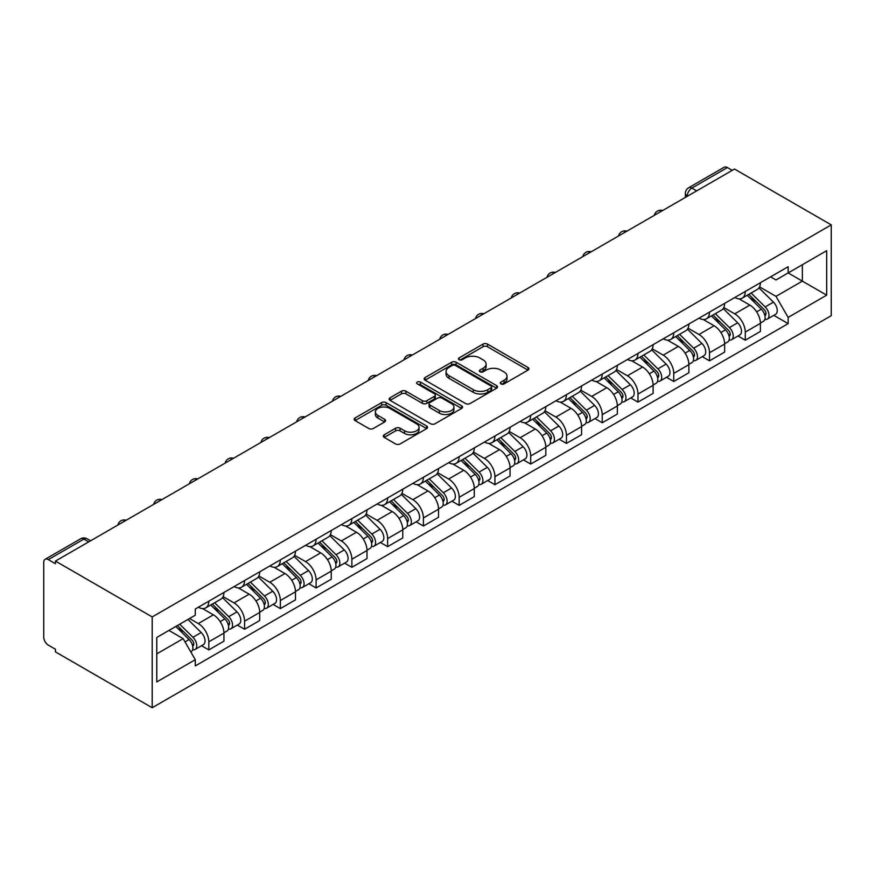 <?xml version="1.0" encoding="UTF-8"?>
<svg xmlns="http://www.w3.org/2000/svg" width="875" height="875" viewBox="0 0 875 875"><rect width="100%" height="100%" fill="white"/><g stroke="black" fill="none" stroke-linecap="round" stroke-linejoin="round"><path stroke-width="1.31" d="M500.959 383.895A2.231 1.291 0 0 0 504.109 383.895L528.019 370.092A3.183 1.837 0 0 0 528.948 368.791A3.183 1.837 0 0 0 528.019 367.489L487.506 344.105A3.183 1.837 0 0 0 483.011 344.105L459.102 357.908A2.231 1.291 0 0 0 458.445 358.816A2.231 1.291 0 0 0 459.102 359.723A2.231 1.291 0 0 0 462.252 359.723L465.347 357.941A10.183 5.884 0 0 1 479.741 357.941L483.12 359.888A10.183 5.884 0 0 1 486.106 364.044A10.183 5.884 0 0 1 483.12 368.211L480.025 369.994A2.231 1.291 0 0 0 479.369 370.902A2.231 1.291 0 0 0 480.025 371.809A2.231 1.291 0 0 0 483.175 371.809L486.27 370.027A10.183 5.884 0 0 1 500.675 370.027L504.044 371.973A10.183 5.884 0 0 1 507.03 376.13A10.183 5.884 0 0 1 504.044 380.286L500.959 382.08A2.231 1.291 0 0 0 500.303 382.988A2.231 1.291 0 0 0 500.959 383.895L500.959 382.08M384.223 434.787A3.183 1.837 0 0 0 383.283 436.089A3.183 1.837 0 0 0 384.223 437.391L395.588 443.953A3.183 1.837 0 0 0 400.083 443.953L426.639 428.619A3.183 1.837 0 0 0 427.569 427.317A3.183 1.837 0 0 0 426.639 426.016L386.127 402.631A3.183 1.837 0 0 0 381.631 402.631L355.075 417.966A3.183 1.837 0 0 0 354.145 419.267A3.183 1.837 0 0 0 355.075 420.569L368.802 428.488A3.183 1.837 0 0 0 373.308 428.488L384.672 421.925A3.183 1.837 0 0 0 385.602 420.623A3.183 1.837 0 0 0 384.672 419.333L377.858 415.395A8.509 4.911 0 0 1 375.364 411.928A8.509 4.911 0 0 1 380.625 407.378A8.509 4.911 0 0 1 389.9 408.45L416.566 423.839A8.509 4.911 0 0 1 419.059 427.317A8.509 4.911 0 0 1 413.809 431.856A8.509 4.911 0 0 1 404.523 430.795L400.083 428.225A3.183 1.837 0 0 0 395.588 428.225L384.223 434.787L384.223 437.391L395.588 430.872L395.588 428.225M152.184 616.941L55.442 561.083L734.508 169.039L831.25 224.886L152.184 616.941L152.184 707.744L831.25 315.689L831.25 224.886M465.566 403.539A3.183 1.837 0 0 0 470.072 403.539L496.617 388.216A3.183 1.837 0 0 0 497.558 386.914A3.183 1.837 0 0 0 496.617 385.613L456.116 362.228A3.183 1.837 0 0 0 451.62 362.228L425.064 377.562A3.183 1.837 0 0 0 424.134 378.864A3.183 1.837 0 0 0 425.064 380.155L465.566 403.539M418.184 384.377A2.231 1.291 0 0 1 420.448 384.694L420.448 382.047L461.628 405.814A3.183 1.837 0 0 1 462.558 407.116A3.183 1.837 0 0 1 461.628 408.417L435.072 423.752A3.183 1.837 0 0 1 430.577 423.752L390.075 400.356L401.439 393.848L401.439 391.202L390.075 397.764A3.183 1.837 0 0 0 389.134 399.066A3.183 1.837 0 0 0 390.075 400.356L390.075 397.764M401.439 393.848A3.183 1.837 0 0 1 405.934 393.848L405.934 391.202A3.183 1.837 0 0 0 401.439 391.202M405.934 391.202L422.363 400.684A3.183 1.837 0 0 0 426.858 400.684L434.405 396.331A3.183 1.837 0 0 0 435.334 395.03A3.183 1.837 0 0 0 434.405 393.739L417.298 383.862A2.231 1.291 0 0 1 416.642 382.955A2.231 1.291 0 0 1 418.02 381.763A2.231 1.291 0 0 1 420.448 382.047M55.442 561.083L55.442 563.73L48.333 559.628A6.486 3.741 -120 0 0 45.095 559.311A6.486 3.741 -120 0 0 43.75 562.275L43.75 637.197A6.486 3.741 -120 0 0 48.333 645.138L55.442 649.239L55.442 651.886L152.184 707.744M696.675 190.87L691.862 188.092A6.486 3.741 60 0 0 688.614 187.775L724.15 167.256A6.486 3.741 60 0 1 727.398 167.573L691.862 188.092A6.486 3.741 120 0 0 687.28 196.033L687.28 196.295M732.211 170.362L727.398 167.573M745.281 291.473A14.919 8.608 60 0 1 742.186 298.167L757.323 289.428A14.919 8.608 -120 0 0 760.408 282.734M723.8 307.53L734.737 313.841A14.919 8.608 60 0 1 745.281 332.106L760.408 323.367A14.919 8.608 -120 0 0 749.864 305.102L739.036 298.845M760.408 323.367L760.408 331.439L745.281 340.178L738.019 335.989M742.186 298.167A14.919 8.608 60 0 1 734.847 297.489M745.281 332.106L745.281 340.178M709.516 312.113A14.919 8.608 60 0 1 706.42 318.806L721.558 310.078A14.919 8.608 -120 0 0 724.642 303.384M702.264 356.639L709.516 360.828L724.642 352.089L724.642 344.017A14.919 8.608 -120 0 0 714.098 325.752L703.27 319.495M706.42 318.806A14.919 8.608 60 0 1 699.081 318.139M688.045 328.18L698.972 334.491A14.919 8.608 60 0 1 709.516 352.756L709.516 360.828M673.75 332.762A14.919 8.608 60 0 1 670.666 339.456L685.792 330.728A14.919 8.608 -120 0 0 688.877 324.023M666.498 377.289L673.75 381.478L688.877 372.739L688.877 364.667A14.919 8.608 -120 0 0 678.333 346.402L667.505 340.145M670.666 339.456A14.919 8.608 60 0 1 663.316 338.789M652.28 348.83L663.206 355.13A14.919 8.608 60 0 1 673.75 373.395L673.75 381.478M637.984 353.413A14.919 8.608 60 0 1 634.9 360.106L650.027 351.367A14.919 8.608 -120 0 0 653.111 344.673M630.733 397.939L637.984 402.117L653.122 393.389L653.122 385.317A14.919 8.608 -120 0 0 642.567 367.052L631.739 360.795M634.9 360.106A14.919 8.608 60 0 1 627.55 359.439M616.514 369.469L627.441 375.78A14.919 8.608 60 0 1 637.984 394.045L637.984 402.117M602.219 374.062A14.919 8.608 60 0 1 599.134 380.756L614.261 372.017A14.919 8.608 -120 0 0 617.356 365.323M594.967 418.578L602.219 422.767L617.356 414.039L617.356 405.956A14.919 8.608 -120 0 0 606.802 387.691L595.973 381.445M599.134 380.756A14.919 8.608 60 0 1 591.795 380.078M580.748 390.119L591.675 396.43A14.919 8.608 60 0 1 602.219 414.695L602.219 422.767M566.453 394.712A14.919 8.608 60 0 1 563.369 401.406L578.495 392.667A14.919 8.608 -120 0 0 581.591 385.973M559.202 439.228L566.453 443.417L581.591 434.678L581.591 426.606A14.919 8.608 -120 0 0 571.047 408.341L560.208 402.095M563.369 401.406A14.919 8.608 60 0 1 556.03 400.728M544.983 410.769L555.909 417.08A14.919 8.608 60 0 1 566.453 435.345L566.453 443.417M530.688 415.363A14.919 8.608 60 0 1 527.603 422.056L542.741 413.317A14.919 8.608 -120 0 0 545.825 406.623M523.436 459.878L530.698 464.067L545.825 455.328L545.825 447.256A14.919 8.608 -120 0 0 535.281 428.991L524.453 422.734M527.603 422.056A14.919 8.608 60 0 1 520.264 421.378M509.217 431.419L520.144 437.73A14.919 8.608 60 0 1 530.698 455.995L530.698 464.067M494.933 436.002A14.919 8.608 60 0 1 491.838 442.706L506.975 433.967A14.919 8.608 -120 0 0 510.059 427.273M487.67 480.528L494.933 484.717L510.059 475.978L510.059 467.906A14.919 8.608 -120 0 0 499.516 449.641L488.688 443.384M491.838 442.706A14.919 8.608 60 0 1 484.498 442.028M473.452 452.069L484.378 458.38A14.919 8.608 60 0 1 494.933 476.645L494.933 484.717M459.167 456.652A14.919 8.608 60 0 1 456.072 463.345L471.209 454.617A14.919 8.608 -120 0 0 474.294 447.923M451.905 501.178L459.167 505.367L474.294 496.628L474.294 488.556A14.919 8.608 -120 0 0 463.75 470.291L452.922 464.034M456.072 463.345A14.919 8.608 60 0 1 448.733 462.678M437.686 472.719L448.623 479.019A14.919 8.608 60 0 1 459.167 497.284L459.167 505.367M423.402 477.302A14.919 8.608 60 0 1 420.317 483.995L435.444 475.256A14.919 8.608 -120 0 0 438.528 468.562M416.15 521.828L423.402 526.017L438.528 517.278L438.528 509.206A14.919 8.608 -120 0 0 427.984 490.941L417.156 484.684M420.317 483.995A14.919 8.608 60 0 1 412.967 483.328M401.931 493.358L412.858 499.669A14.919 8.608 60 0 1 423.402 517.934L423.402 526.017M387.636 497.952A14.919 8.608 60 0 1 384.552 504.645L399.678 495.906A14.919 8.608 -120 0 0 402.762 489.212M380.384 542.467L387.636 546.656L402.762 537.928L402.762 529.845A14.919 8.608 -120 0 0 392.219 511.58L381.391 505.334M384.552 504.645A14.919 8.608 60 0 1 377.202 503.967M366.166 514.008L377.092 520.319A14.919 8.608 60 0 1 387.636 538.584L387.636 546.656M351.87 518.602A14.919 8.608 60 0 1 348.786 525.295L363.913 516.556A14.919 8.608 -120 0 0 367.008 509.863M344.619 563.117L351.87 567.306L367.008 558.567L367.008 550.495A14.919 8.608 -120 0 0 356.453 532.23L345.625 525.984M348.786 525.295A14.919 8.608 60 0 1 341.447 524.617M330.4 534.658L341.327 540.969A14.919 8.608 60 0 1 351.87 559.234L351.87 567.306M316.105 539.252A14.919 8.608 60 0 1 313.02 545.945L328.147 537.206A14.919 8.608 -120 0 0 331.242 530.513M308.853 583.767L316.105 587.956L331.242 579.217L331.242 571.145A14.919 8.608 -120 0 0 320.698 552.88L309.859 546.623M313.02 545.945A14.919 8.608 60 0 1 305.681 545.267M294.634 555.308L305.561 561.619A14.919 8.608 60 0 1 316.105 579.884L316.105 587.956M280.339 559.891A14.919 8.608 60 0 1 277.255 566.595L292.381 557.856A14.919 8.608 -120 0 0 295.477 551.163M273.088 604.417L280.339 608.606L295.477 599.867L295.477 591.795A14.919 8.608 -120 0 0 284.933 573.53L274.094 567.273M277.255 566.595A14.919 8.608 60 0 1 269.916 565.917M258.869 575.958L269.795 582.269A14.919 8.608 60 0 1 280.339 600.534L280.339 608.606M244.584 580.541A14.919 8.608 60 0 1 241.489 587.234L256.627 578.506A14.919 8.608 -120 0 0 259.711 571.812M237.322 625.067L244.584 629.256L259.711 620.517L259.711 612.445A14.919 8.608 -120 0 0 249.167 594.18L238.339 587.923M241.489 587.234A14.919 8.608 60 0 1 234.15 586.567M223.103 596.608L234.03 602.908A14.919 8.608 60 0 1 244.584 621.184L244.584 629.256M208.819 601.191A14.919 8.608 60 0 1 205.723 607.884L220.861 599.156A14.919 8.608 -120 0 0 223.945 592.452M201.556 645.717L208.819 649.906L223.945 641.167L223.945 633.095A14.919 8.608 -120 0 0 213.402 614.83L202.573 608.573M205.723 607.884A14.919 8.608 60 0 1 198.384 607.217M189.558 618.527L198.275 623.558A14.919 8.608 60 0 1 208.819 641.823L208.819 649.906M770.612 276.839L775.994 279.956L826.667 250.698L802.364 264.731L802.364 281.148L775.994 296.362L759.566 286.88M156.778 653.877L183.137 638.652L195.289 659.695L156.778 681.931L156.778 637.459L195.289 615.223L195.289 609L788.145 266.711L788.145 272.934L826.667 295.17L788.145 317.406L775.994 296.362M826.667 250.698L826.667 295.17M195.289 659.695L195.289 665.919L788.145 323.63L788.145 317.406M183.137 638.652L168.93 630.448M773.784 315.339L788.145 323.63M501.845 384.212L504.044 382.933A10.183 5.884 0 0 0 507.03 378.777L507.03 376.13M486.106 364.044L486.106 366.691A10.183 5.884 0 0 1 483.12 370.858L480.922 372.127M527.975 370.114L487.506 346.752A3.183 1.837 0 0 0 483.011 346.752L459.988 360.041M496.584 388.237L456.116 364.875A3.183 1.837 0 0 0 451.62 364.875L425.108 380.188M490.995 387.822A2.231 1.291 0 0 0 491.652 386.914A2.231 1.291 0 0 0 490.995 386.006L455.438 365.477A2.231 1.291 0 0 0 452.287 365.477L449.028 367.358A10.183 5.884 0 0 0 446.042 371.514A10.183 5.884 0 0 0 449.028 375.681L473.331 389.703A10.183 5.884 0 0 0 487.736 389.703L490.995 387.822L490.995 390.469A2.231 1.291 0 0 0 491.652 389.561L491.652 386.914M446.042 371.514L446.042 374.161A10.183 5.884 0 0 0 449.028 378.328L449.028 375.681M490.995 390.469L487.736 392.35A10.183 5.884 0 0 1 473.331 392.35L449.028 378.328M405.934 393.848L422.363 403.331A3.183 1.837 0 0 0 426.858 403.331L434.405 398.978A3.183 1.837 0 0 0 435.334 397.677L435.334 395.03M420.448 384.694L461.584 408.439M439.403 410.528A8.509 4.911 0 0 0 448.689 411.589A8.509 4.911 0 0 0 453.939 407.05A8.509 4.911 0 0 0 451.445 403.572L442.05 398.158A3.183 1.837 0 0 0 437.555 398.158L430.008 402.5A3.183 1.837 0 0 0 429.078 403.802A3.183 1.837 0 0 0 430.008 405.103L439.403 410.528L439.403 413.175A8.509 4.911 0 0 0 448.689 414.236A8.509 4.911 0 0 0 453.939 409.697L453.939 407.05M429.078 403.802L429.078 406.448A3.183 1.837 0 0 0 430.008 407.75L430.008 405.103M439.403 413.175L430.008 407.75M419.059 427.317L419.059 429.964A8.509 4.911 0 0 1 413.809 434.503A8.509 4.911 0 0 1 404.523 433.442L400.083 430.872A3.183 1.837 0 0 0 395.588 430.872M375.364 411.928L375.364 414.575A8.509 4.911 0 0 0 377.858 418.042L377.858 415.395M384.628 421.958L377.858 418.042M426.639 426.016L426.639 428.619L386.127 405.278A3.183 1.837 0 0 0 381.631 405.278L355.119 420.591M747.206 295.269L761.294 309.17A8.105 4.681 60 0 1 763.427 321.322L760.408 323.061M750.017 298.036L755.989 301.492M748.77 294.361L764.192 309.586A3.894 2.242 60 0 1 765.22 315.416A3.894 2.242 60 0 1 764.87 315.558M751.1 293.016L765.188 306.917A8.105 4.681 60 0 1 767.331 319.069A8.105 4.681 60 0 1 764.881 319.331M758.986 287.886L773.445 302.148A8.105 4.681 60 0 1 775.578 314.3L767.331 319.069M711.441 315.919L725.528 329.82A8.105 4.681 60 0 1 727.661 341.972L724.642 343.711M714.252 318.686L720.223 322.142M713.005 315.011L728.427 330.236A3.894 2.242 60 0 1 729.455 336.066A3.894 2.242 60 0 1 729.105 336.208M715.334 313.666L729.422 327.567A8.105 4.681 60 0 1 731.566 339.719A8.105 4.681 60 0 1 729.116 339.981M723.22 308.536L737.68 322.798A8.105 4.681 60 0 1 739.812 334.95L731.566 339.719M675.675 336.569L689.762 350.459A8.105 4.681 60 0 1 691.906 362.622L688.877 364.361M678.486 339.336L684.458 342.781M677.239 335.661L692.661 350.886A3.894 2.242 60 0 1 693.689 356.716A3.894 2.242 60 0 1 693.339 356.858M679.569 334.316L693.656 348.217A8.105 4.681 60 0 1 695.8 360.369A8.105 4.681 60 0 1 693.35 360.631M687.455 329.186L701.914 343.448A8.105 4.681 60 0 1 704.058 355.6L695.8 360.369M639.909 357.208L653.997 371.109A8.105 4.681 60 0 1 656.141 383.261L653.111 385.011M642.72 359.986L648.692 363.431M641.473 356.311L656.906 371.536A3.894 2.242 60 0 1 657.923 377.366A3.894 2.242 60 0 1 657.573 377.508M643.803 354.966L657.902 368.867A8.105 4.681 60 0 1 660.034 381.019A8.105 4.681 60 0 1 657.584 381.27M651.689 349.836L666.148 364.098A8.105 4.681 60 0 1 668.292 376.25L660.034 381.019M604.144 377.858L618.231 391.759A8.105 4.681 60 0 1 620.375 403.911L617.345 405.661M606.955 380.636L612.927 384.081M605.708 376.961L621.141 392.175A3.894 2.242 60 0 1 622.169 398.016A3.894 2.242 60 0 1 621.808 398.158M608.048 375.616L622.136 389.506A8.105 4.681 60 0 1 624.269 401.658A8.105 4.681 60 0 1 621.819 401.92M615.923 370.486L630.383 384.748A8.105 4.681 60 0 1 632.527 396.9L624.269 401.658M568.378 398.508L582.477 412.409A8.105 4.681 60 0 1 584.609 424.561L581.591 426.311M571.189 401.286L577.161 404.731M569.942 397.611L585.375 412.825A3.894 2.242 60 0 1 586.403 418.666A3.894 2.242 60 0 1 586.042 418.797M572.283 396.255L586.37 410.156A8.105 4.681 60 0 1 588.503 422.308A8.105 4.681 60 0 1 586.064 422.57M580.169 391.136L594.617 405.398A8.105 4.681 60 0 1 596.761 417.55L588.503 422.308M532.612 419.158L546.711 433.059A8.105 4.681 60 0 1 548.844 445.211L545.825 446.961M535.423 421.925L541.395 425.381M534.177 418.261L549.609 433.475A3.894 2.242 60 0 1 550.638 439.305A3.894 2.242 60 0 1 550.277 439.447M536.517 416.905L550.605 430.806A8.105 4.681 60 0 1 552.738 442.958A8.105 4.681 60 0 1 550.298 443.22M544.403 411.775L558.862 426.037A8.105 4.681 60 0 1 560.995 438.2L552.738 442.958M496.858 439.808L510.945 453.709A8.105 4.681 60 0 1 513.078 465.861L510.059 467.6M499.669 442.575L505.641 446.031M498.422 438.9L513.844 454.125A3.894 2.242 60 0 1 514.872 459.955A3.894 2.242 60 0 1 514.511 460.097M500.752 437.555L514.839 451.456A8.105 4.681 60 0 1 516.983 463.608A8.105 4.681 60 0 1 514.533 463.87M508.638 432.425L523.097 446.688A8.105 4.681 60 0 1 525.23 458.839L516.983 463.608M461.092 460.458L475.18 474.359A8.105 4.681 60 0 1 477.312 486.511L474.294 488.25M463.903 463.225L469.875 466.67M462.656 459.55L478.078 474.775A3.894 2.242 60 0 1 479.106 480.605A3.894 2.242 60 0 1 478.756 480.747M464.986 458.205L479.073 472.106A8.105 4.681 60 0 1 481.217 484.258A8.105 4.681 60 0 1 478.767 484.52M472.872 453.075L487.331 467.337A8.105 4.681 60 0 1 489.464 479.489L481.217 484.258M425.327 481.108L439.414 494.998A8.105 4.681 60 0 1 441.558 507.15L438.528 508.9M428.137 483.875L434.109 487.32M426.891 480.2L442.312 495.425A3.894 2.242 60 0 1 443.341 501.255A3.894 2.242 60 0 1 442.991 501.397M429.22 478.855L443.308 492.756A8.105 4.681 60 0 1 445.452 504.908A8.105 4.681 60 0 1 443.002 505.17M437.106 473.725L451.566 487.988A8.105 4.681 60 0 1 453.698 500.139L445.452 504.908M389.561 501.747L403.648 515.648A8.105 4.681 60 0 1 405.792 527.8L402.762 529.55M392.372 504.525L398.344 507.97M391.125 500.85L406.547 516.075A3.894 2.242 60 0 1 407.575 521.905A3.894 2.242 60 0 1 407.225 522.047M393.455 499.505L407.542 513.395A8.105 4.681 60 0 1 409.686 525.558A8.105 4.681 60 0 1 407.236 525.809M401.341 494.375L415.8 508.638A8.105 4.681 60 0 1 417.944 520.789L409.686 525.558M353.795 522.397L367.883 536.298A8.105 4.681 60 0 1 370.027 548.45L366.997 550.2M356.606 525.175L362.578 528.62M355.359 521.5L370.792 536.714A3.894 2.242 60 0 1 371.809 542.555A3.894 2.242 60 0 1 371.459 542.697M357.689 520.144L371.788 534.045A8.105 4.681 60 0 1 373.92 546.197A8.105 4.681 60 0 1 371.47 546.459M365.575 515.025L380.034 529.288A8.105 4.681 60 0 1 382.178 541.439L373.92 546.197M318.03 543.047L332.117 556.948A8.105 4.681 60 0 1 334.261 569.1L331.231 570.85M320.841 545.825L326.812 549.27M319.594 542.15L335.027 557.364A3.894 2.242 60 0 1 336.055 563.194A3.894 2.242 60 0 1 335.694 563.336M321.934 540.794L336.022 554.695A8.105 4.681 60 0 1 338.155 566.847A8.105 4.681 60 0 1 335.705 567.109M329.809 535.664L344.269 549.938A8.105 4.681 60 0 1 346.413 562.089L338.155 566.847M282.264 563.697L296.362 577.598A8.105 4.681 60 0 1 298.495 589.75L295.477 591.489M285.075 566.464L291.047 569.92M283.828 562.789L299.261 578.014A3.894 2.242 60 0 1 300.289 583.844A3.894 2.242 60 0 1 299.928 583.986M286.169 561.444L300.256 575.345A8.105 4.681 60 0 1 302.389 587.497A8.105 4.681 60 0 1 299.95 587.759M294.055 556.314L308.503 570.577A8.105 4.681 60 0 1 310.647 582.728L302.389 587.497M246.509 584.347L260.597 598.248A8.105 4.681 60 0 1 262.73 610.4L259.711 612.139M249.309 587.114L255.292 590.559M248.062 583.439L263.495 598.664A3.894 2.242 60 0 1 264.523 604.494A3.894 2.242 60 0 1 264.163 604.636M250.403 582.094L264.491 595.995A8.105 4.681 60 0 1 266.634 608.147A8.105 4.681 60 0 1 264.184 608.409M258.289 576.964L272.748 591.227A8.105 4.681 60 0 1 274.881 603.378L266.634 608.147M210.744 604.997L224.831 618.888A8.105 4.681 60 0 1 226.964 631.039L223.945 632.789M213.555 607.764L219.527 611.209M212.308 604.089L227.73 619.314A3.894 2.242 60 0 1 228.758 625.144A3.894 2.242 60 0 1 228.408 625.286M214.638 602.744L228.725 616.645A8.105 4.681 60 0 1 230.869 628.797A8.105 4.681 60 0 1 228.419 629.059M222.523 597.614L236.983 611.877A8.105 4.681 60 0 1 239.116 624.028L230.869 628.797M175.809 626.467L189.066 639.538A8.105 4.681 60 0 1 191.198 651.689L190.805 651.919M177.789 628.414L183.761 631.859M177.373 625.559L191.964 639.964A3.894 2.242 60 0 1 192.992 645.794A3.894 2.242 60 0 1 192.642 645.936M179.714 624.214L192.959 637.295A8.105 4.681 60 0 1 195.103 649.447A8.105 4.681 60 0 1 192.653 649.698M187.961 619.456L201.217 632.527A8.105 4.681 60 0 1 203.35 644.678L195.103 649.447M687.509 196.164L687.28 196.033A6.486 3.741 0 0 1 685.377 193.386L685.377 197.4M244.584 621.184L259.711 612.445M280.339 600.534L295.477 591.795M316.105 579.884L331.242 571.145M351.87 559.234L367.008 550.495M387.636 538.584L402.762 529.845M423.402 517.934L438.528 509.206M459.167 497.284L474.294 488.556M494.933 476.645L510.059 467.906M530.698 455.995L545.825 447.256M566.453 435.345L581.591 426.606M602.219 414.695L617.356 405.956M637.984 394.045L653.122 385.317M673.75 373.395L688.877 364.667M709.516 352.756L724.642 344.017M208.819 641.823L223.945 633.095M198.275 623.558L213.402 614.83M234.03 602.908L249.167 594.18M269.795 582.269L284.933 573.53M305.561 561.619L320.698 552.88M341.327 540.969L356.453 532.23M377.092 520.319L392.219 511.58M412.858 499.669L427.984 490.941M448.623 479.019L463.75 470.291M484.378 458.38L499.516 449.641M520.144 437.73L535.281 428.991M555.909 417.08L571.047 408.341M591.675 396.43L606.802 387.691M627.441 375.78L642.567 367.052M663.206 355.13L678.333 346.402M698.972 334.491L714.098 325.752M734.737 313.841L749.864 305.102M662.113 210.831A6.486 3.741 120 0 0 659.247 212.483M626.347 231.47A6.486 3.741 120 0 0 623.481 233.133M590.581 252.12A6.486 3.741 120 0 0 587.727 253.772M554.827 272.77A6.486 3.741 120 0 0 551.961 274.422M519.061 293.42A6.486 3.741 120 0 0 516.195 295.072M483.295 314.07A6.486 3.741 120 0 0 480.43 315.722M447.53 334.72A6.486 3.741 120 0 0 444.664 336.372M411.764 355.37A6.486 3.741 120 0 0 408.898 357.022M375.998 376.009A6.486 3.741 120 0 0 373.133 377.672M340.233 396.659A6.486 3.741 120 0 0 337.378 398.311M304.467 417.309A6.486 3.741 120 0 0 301.613 418.961M268.713 437.959A6.486 3.741 120 0 0 265.847 439.611M232.947 458.609A6.486 3.741 120 0 0 230.081 460.261M197.181 479.259A6.486 3.741 120 0 0 194.316 480.911M161.416 499.898A6.486 3.741 120 0 0 158.55 501.561M125.65 520.548A6.486 3.741 120 0 0 122.784 522.2M88.681 541.898L83.869 539.109L48.333 559.628M90.584 540.794L87.117 538.792A6.486 3.741 120 0 0 83.869 539.109A6.486 3.741 60 0 0 80.631 538.792L45.095 559.311M504.044 382.933L504.044 380.286M480.025 371.809L480.025 369.994M483.12 370.858L483.12 368.211M459.102 359.723L459.102 357.908M483.011 346.752L483.011 344.105M487.506 346.752L487.506 344.105M528.019 370.092L528.019 367.489M425.064 380.155L425.064 377.562M451.62 364.875L451.62 362.228M456.116 364.875L456.116 362.228M496.617 388.216L496.617 385.613M473.331 392.35L473.331 389.703M487.736 392.35L487.736 389.703M422.363 403.331L422.363 400.684M426.858 403.331L426.858 400.684M434.405 398.978L434.405 396.331M461.628 408.417L461.628 405.814M400.083 430.872L400.083 428.225M404.523 433.442L404.523 430.795M384.672 421.925L384.672 419.333M355.075 420.569L355.075 417.966M381.631 405.278L381.631 402.631M386.127 405.278L386.127 402.631M761.294 309.17L756.634 311.861M766.03 313.644L764.564 314.486M773.445 302.148L765.188 306.917M725.528 329.82L720.869 332.5M730.264 334.283L728.798 335.136M737.68 322.798L729.422 327.567M689.762 350.459L685.103 353.15M694.498 354.933L693.033 355.775M701.914 343.448L693.656 348.217M653.997 371.109L649.348 373.8M658.733 375.583L657.278 376.425M666.148 364.098L657.902 368.867M618.231 391.759L613.583 394.45M622.967 396.233L621.513 397.075M630.383 384.748L622.136 389.506M582.477 412.409L577.817 415.1M587.202 416.883L585.747 417.725M594.617 405.398L586.37 410.156M546.711 433.059L542.052 435.75M551.436 437.533L549.981 438.375M558.862 426.037L550.605 430.806M510.945 453.709L506.286 456.389M515.681 458.172L514.216 459.025M523.097 446.688L514.839 451.456M475.18 474.359L470.52 477.039M479.916 478.822L478.45 479.664M487.331 467.337L479.073 472.106M439.414 494.998L434.755 497.689M444.15 499.472L442.684 500.314M451.566 487.988L443.308 492.756M403.648 515.648L399 518.339M408.384 520.122L406.919 520.964M415.8 508.638L407.542 513.395M367.883 536.298L363.234 538.989M372.619 540.772L371.164 541.614M380.034 529.288L371.788 534.045M332.117 556.948L327.469 559.639M336.853 561.422L335.398 562.264M344.269 549.938L336.022 554.695M296.362 577.598L291.703 580.278M301.087 582.072L299.633 582.914M308.503 570.577L300.256 575.345M260.597 598.248L255.938 600.928M265.333 602.711L263.867 603.553M272.748 591.227L264.491 595.995M224.831 618.888L220.172 621.578M229.567 623.361L228.102 624.203M236.983 611.877L228.725 616.645M189.066 639.538L185.008 641.889M193.802 644.011L192.336 644.853M201.217 632.527L192.959 637.295M662.659 210.514A6.486 6.486 0 0 0 654.347 215.316M626.905 231.153A6.486 6.486 0 0 0 618.581 235.966M591.139 251.803A6.486 6.486 0 0 0 582.816 256.605M555.373 272.453A6.486 6.486 0 0 0 547.05 277.255M519.608 293.103A6.486 6.486 0 0 0 511.284 297.905M483.842 313.753A6.486 6.486 0 0 0 475.519 318.555M448.077 334.403A6.486 6.486 0 0 0 439.764 339.205M412.311 355.042A6.486 6.486 0 0 0 403.998 359.855M376.545 375.692A6.486 6.486 0 0 0 368.233 380.505M340.791 396.342A6.486 6.486 0 0 0 332.467 401.144M305.025 416.992A6.486 6.486 0 0 0 296.702 421.794M269.259 437.642A6.486 6.486 0 0 0 260.936 442.444M233.494 458.292A6.486 6.486 0 0 0 225.17 463.094M197.728 478.942A6.486 6.486 0 0 0 189.405 483.744M161.963 499.581A6.486 6.486 0 0 0 153.65 504.394M126.197 520.231A6.486 6.486 0 0 0 117.884 525.033M87.117 538.792A6.486 6.486 0 0 0 80.631 538.792M688.614 187.775A6.486 6.486 0 0 0 685.377 193.386"/></g></svg>
